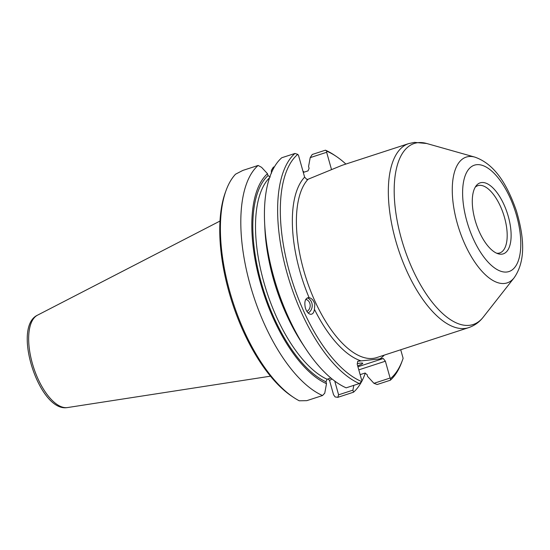 <?xml version="1.0" encoding="UTF-8"?>
<svg xmlns="http://www.w3.org/2000/svg" width="550" height="550" viewBox="0 0 550 550"><rect width="100%" height="100%" fill="white"/><g stroke="black" fill="none" stroke-linecap="round" stroke-linejoin="round"><path stroke-width="0.82" d="M474.856 157.121A66.144 29.102 72 0 0 468.834 156.537A66.144 29.102 72 0 0 457.229 223.156A66.144 29.102 72 0 0 504.508 283.456A66.144 29.102 72 0 0 514.14 277.778C526.384 260.198 523.827 236.026 516.388 210.808C507.595 185.749 495.481 164.326 474.856 157.121L426.697 143.495L414.494 142.374L408.705 143.605L342.176 165.268L308.069 179.245L306.817 179.396L304.631 177.169A99.722 43.869 72 0 0 309.127 297.736L308.543 297.632C305.195 298.32 304.129 301.737 305.339 307.876C306.577 311.768 308.364 313.913 310.695 314.304C312.757 314.243 313.995 312.572 314.414 309.279A99.722 43.869 72 0 0 361.103 360.896L383.268 358.518L385.378 361.206L390.108 378.043L390.61 378.469A122.815 54.031 72 0 0 402.538 359.996A122.815 54.031 72 0 0 403.123 358.311L400.723 349.766M501.772 254.176A37.338 16.424 72 0 0 508.324 216.569A37.338 16.424 72 0 0 481.635 182.538A37.338 16.424 -108 0 0 476.197 185.742A37.338 16.424 -108 0 0 476.087 223.444A37.338 16.424 -108 0 0 498.376 253.846A37.338 16.424 -108 0 0 501.772 254.176M475.207 187.227A35.372 15.558 72 0 1 477.847 185.673A35.372 15.558 72 0 1 479.263 185.371A35.372 15.558 -108 0 1 504.082 216.047A35.372 15.558 -108 0 1 499.751 252.938A35.372 15.558 -108 0 1 498.334 253.234A35.372 15.558 72 0 1 496.698 253.234M314.414 309.279L314.834 304.116C313.445 300.19 311.541 298.059 309.127 297.736M308.144 313.005A8.25 7.391 -86.6 0 0 312.084 303.951A8.25 7.391 93.4 0 0 307.306 297.866M305.786 299.344A6.483 5.809 -86.6 0 1 310.076 304.294A6.483 5.809 93.4 0 1 306.9 311.451M345.881 164.065A122.815 54.031 72 0 0 336.236 156.386A122.815 54.031 72 0 0 326.831 151.243L326.652 152.281L331.512 169.565M361.103 360.896L357.727 361.261L357.211 364.231L361.948 381.067L361.707 381.569A122.815 54.031 72 0 1 289.575 272.36A122.815 54.031 72 0 1 297.749 154.364L298.485 155.306L304.631 177.169M274.436 166.787L273.357 167.145L271.404 170.335L271.349 173.456M302.926 171.091A124.774 54.897 -108 0 1 304.184 172.129M361.577 381.679A124.774 54.897 -108 0 1 353.526 392.212L337.803 397.334L335.101 396.935L333.548 394.721L329.526 380.421L332.069 378.991M365.296 373.038L365.283 373.161A124.774 54.897 -108 0 1 361.928 381.013M226.071 190.458A124.774 54.897 72 0 0 233.124 302.562A124.774 54.897 72 0 0 293.432 397.32L291.624 396.11A122.815 54.031 72 0 1 232.272 302.837A122.815 54.031 72 0 1 225.328 192.5L226.071 190.458A124.774 54.897 72 0 1 235.544 174.192L242.859 170.417L258.115 165.454L261.58 167.324L267.486 173.704L268.022 175.608L270.249 177.031M293.432 397.32A124.774 54.897 72 0 0 299.241 400.785L306.804 400.661L322.534 395.539A124.774 54.897 -108 0 1 250.099 284.611A124.774 54.897 -108 0 1 258.115 165.454M334.73 381.047L338.601 394.817L352.914 390.156L353.801 385.357M360.14 374.639L364.822 373.113L367.056 374.536L367.592 376.441L373.945 383.309L390.108 378.043M358.793 369.861L385.378 361.206M330.894 378.015L327.092 379.252A110.041 48.414 -108 0 1 264.048 282.865A110.041 48.414 -108 0 1 269.548 177.705M322.534 395.539L324.754 393.181L326.507 383.666L325.971 381.769L327.092 379.252M303.298 172.418L307.979 170.892L309.107 168.376L308.571 166.478L310.2 157.637L326.652 152.281M310.2 157.637L312.249 154.474L325.435 150.184A124.774 54.897 -108 0 1 334.428 155.169L336.236 156.386M402.538 359.996L401.789 362.038A124.774 54.897 -108 0 1 390.349 380.222L377.169 384.512L373.945 383.309M359.356 383.549L346.17 387.839A124.774 54.897 72 0 1 305.511 348.432A124.774 54.897 72 0 1 264.626 222.867A124.774 54.897 72 0 1 281.751 157.754L294.931 153.464A124.774 54.897 -108 0 0 286.921 272.621A124.774 54.897 -108 0 0 359.356 383.549L361.707 381.569M264.626 222.867L264.901 228.821A113.905 50.112 72 0 0 302.232 343.447L305.511 348.432M326.507 383.666A113.905 50.112 -108 0 1 260.377 282.624A113.905 50.112 -108 0 1 267.486 173.704M383.268 358.518L357.926 366.768M357.672 365.867A19.649 1.629 164.3 0 0 362.739 363.261A19.649 1.629 164.3 0 0 357.314 363.626M328.041 378.95L329.526 380.421M337.803 397.334L338.601 394.817M273.357 167.145L273.9 167.722M352.914 390.156L353.526 392.212M326.831 151.243L325.435 150.184M297.749 154.364L294.931 153.464M390.349 380.222L390.61 378.469M426.697 143.495A95.198 41.883 72 0 0 418.034 142.656A95.198 41.883 72 0 0 401.328 238.542A95.198 41.883 72 0 0 469.377 325.318A95.198 41.883 72 0 0 483.237 317.144C479.38 322.135 474.513 325.634 468.634 327.649L376.702 357.582A96.779 42.577 72 0 1 372.831 358.408A96.779 42.577 72 0 1 308.536 285.402A96.779 42.577 72 0 1 308.069 179.245M408.705 143.605A96.779 42.577 72 0 0 396.846 244.544A96.779 42.577 72 0 0 464.771 328.474A96.779 42.577 72 0 0 468.634 327.649M506.791 272.016A55.935 24.606 -108 0 1 466.806 221.031A55.935 24.606 -108 0 1 476.623 164.697A55.935 24.606 -108 0 1 516.601 215.683A55.935 24.606 -108 0 1 506.791 272.016M37.489 315.184C11.818 327.058 39.126 411.902 66.976 407.626L67.567 407.55A48.696 21.422 -108 0 1 67.114 407.612A48.696 21.422 -108 0 1 33.454 367.043A48.696 21.422 -108 0 1 37.489 315.184L219.979 221.059M379.899 358.882A99.722 43.869 72 0 0 384.251 355.128M325.971 381.769A112.007 49.273 -108 0 1 261.222 282.528A112.007 49.273 -108 0 1 268.022 175.608M287.169 316.14A110.041 48.414 -108 0 1 268.812 259.765M67.567 407.55L270.49 376.172M514.14 277.778L483.237 317.144"/></g></svg>
